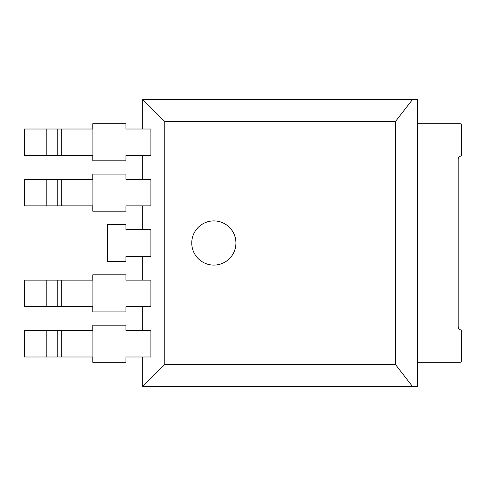 <?xml version="1.0" encoding="UTF-8"?>
<svg xmlns="http://www.w3.org/2000/svg" width="486" height="486" viewBox="0 0 486 486"><rect width="100%" height="100%" fill="white"/><g stroke="black" fill="none" stroke-linecap="round" stroke-linejoin="round"><path stroke-width="0.73" d="M142.708 356.991L142.708 386.589L417.517 386.589L417.517 99.411L142.708 99.411L142.708 129.009M142.708 155.52L142.708 179.377M142.708 205.888L142.708 229.744M142.708 256.256L142.708 280.112M142.708 306.623L142.708 330.48M164.797 364.5L395.428 364.5L395.428 121.5L164.797 121.5L164.797 364.5L142.708 386.589M164.797 121.5L142.708 99.411M150.909 330.48L150.909 356.991L125.917 356.991L125.917 362.289L92.783 362.289L92.783 356.991L24.3 356.991L24.3 330.48L92.783 330.48L92.783 325.177L125.917 325.177L125.917 330.48L150.909 330.48M150.909 280.112L150.909 306.623L125.917 306.623L125.917 311.921L92.783 311.921L92.783 306.623L24.3 306.623L24.3 280.112L92.783 280.112L92.783 274.809L125.917 274.809L125.917 280.112L150.909 280.112M150.909 179.377L150.909 205.888L125.917 205.888L125.917 211.191L92.783 211.191L92.783 205.888L24.3 205.888L24.3 179.377L92.783 179.377L92.783 174.079L125.917 174.079L125.917 179.377L150.909 179.377M150.909 229.744L150.909 256.256L125.917 256.256L125.917 261.559L107.363 261.559L107.363 224.441L125.917 224.441L125.917 229.744L150.909 229.744M150.909 129.009L150.909 155.52L125.917 155.52L125.917 160.823L92.783 160.823L92.783 155.52L24.3 155.52L24.3 129.009L92.783 129.009L92.783 123.711L125.917 123.711L125.917 129.009L150.909 129.009M395.428 121.5L412.608 99.411M395.428 364.5L412.608 386.589M191.751 243A22.089 22.089 0 0 1 224.884 223.87A22.089 22.089 0 0 1 224.884 262.13A22.089 22.089 0 0 1 191.751 243M417.517 123.711L459.932 123.711A1.768 1.768 0 0 1 461.7 125.479L461.7 155.963A3.536 3.536 0 0 0 458.164 159.499L458.164 326.501A3.536 3.536 0 0 0 461.7 330.037L461.7 360.521A1.768 1.768 0 0 1 459.932 362.289L417.517 362.289M92.881 325.177L92.881 362.289M92.881 274.809L92.881 311.921M92.881 174.079L92.881 211.191M92.881 123.711L92.881 160.823M61.746 330.48L61.746 356.991M61.746 280.112L61.746 306.623M61.746 179.377L61.746 205.888M61.746 129.009L61.746 155.52M57.214 330.48L57.214 356.991M57.214 280.112L57.214 306.623M57.214 179.377L57.214 205.888M57.214 129.009L57.214 155.52M46.832 330.48L46.832 356.991M46.832 280.112L46.832 306.623M46.832 179.377L46.832 205.888M46.832 129.009L46.832 155.52"/></g></svg>
